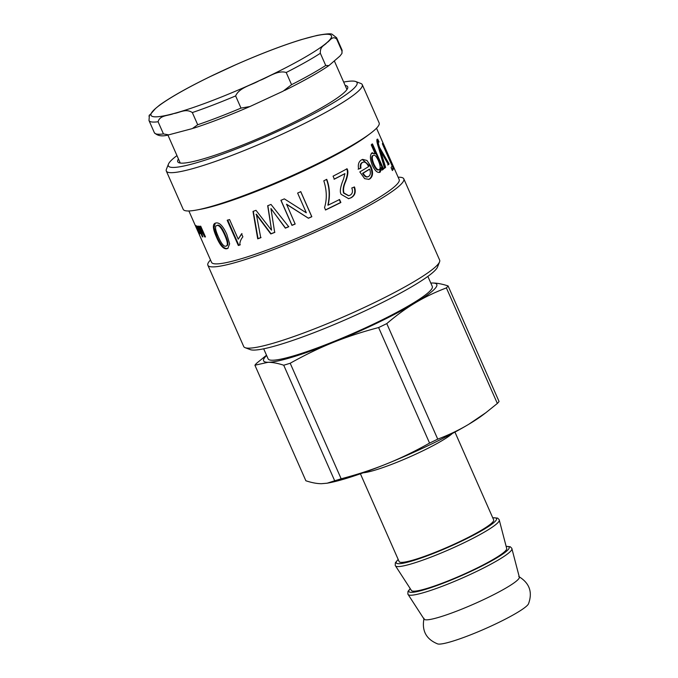 <?xml version="1.0" encoding="UTF-8"?>
<svg xmlns="http://www.w3.org/2000/svg" width="678" height="678" viewBox="0 0 678 678"><rect width="100%" height="100%" fill="white"/><g stroke="black" fill="none" stroke-linecap="round" stroke-linejoin="round"><path stroke-width="1.02" d="M195.815 226.003L198.315 232.046L195.654 226.054L196.374 225.732M199.73 235.546L194.993 224.808A102.539 12.568 -23.8 0 0 195.086 224.943L199.832 235.698A102.539 12.568 156.2 0 1 199.73 235.546L199.764 235.537M226.494 245.826C228.706 245.444 228.274 241.732 225.206 234.681C222.053 227.613 219.452 224.477 217.401 225.282L216.841 225.588C214.672 225.893 215.146 229.562 218.274 236.614C221.384 243.741 223.935 246.919 225.935 246.139L226.613 245.792M225.935 246.139C228.164 245.75 227.74 242.038 224.672 234.986C221.52 227.918 218.909 224.782 216.841 225.588L217.401 225.282M228.105 248.207L227.588 248.377C224.249 249.19 220.731 245.3 217.036 236.707L214.078 227.672L215.231 223.206M226.842 234.385L229.622 243.8L227.842 248.368L227.028 248.69C223.664 249.504 220.138 245.622 216.443 237.02C212.629 228.461 212.392 223.799 215.714 223.045C219.299 222.104 223.003 225.884 226.842 234.385M214.934 223.35L215.714 223.045M240.309 244.741L238.792 245.207L227.672 220.003M238.792 245.207L238.317 245.495L227.198 220.291A102.539 12.568 -23.8 0 0 229.571 219.553L238.224 239.165L241.978 233.579M238.224 239.165L241.563 233.851L242.877 236.825C240.724 239.478 239.707 242.207 239.851 245.021A102.539 12.568 156.2 0 1 238.317 245.495M261.038 237.503L258.021 238.597L253.267 211.222M274.887 232.24L271.022 233.749L256.343 214.155L260.742 237.732A102.539 12.568 156.2 0 1 257.699 238.834L252.996 211.434A102.539 12.568 -23.8 0 0 255.987 210.316L271.48 230.164A102.539 12.568 -23.8 0 0 271.547 230.139L267.691 205.756A102.539 12.568 -23.8 0 0 270.997 204.425L288.726 226.757A102.539 12.568 156.2 0 1 285.353 228.147L271.005 208.553A102.539 12.568 156.2 0 1 270.937 208.578L274.692 232.427A102.539 12.568 156.2 0 1 270.793 233.944L256.081 214.367A102.539 12.568 156.2 0 1 256.021 214.392M288.811 226.613L285.463 227.994L270.937 208.578M271.547 230.139L267.852 205.578M295.184 223.926L292.023 225.266L280.972 200.196M300.685 191.594L311.736 216.663L308.363 218.18L286.574 204.214L295.15 224.045A102.539 12.568 156.2 0 1 291.964 225.393L280.912 200.332A102.539 12.568 -23.8 0 0 284.345 198.874L306.244 212.79A102.539 12.568 -23.8 0 0 306.312 212.756L297.625 193.069A102.539 12.568 -23.8 0 0 300.778 191.654L311.829 216.723A102.539 12.568 156.2 0 1 308.431 218.257L286.54 204.332A102.539 12.568 156.2 0 1 286.472 204.366M339.229 199.552L340.542 202.536L325.381 209.951M326.449 179.382C329.483 187.298 329.957 195.883 327.881 205.154L328.11 205.154A102.539 12.568 -23.8 0 0 339.551 199.51L340.865 202.493A102.539 12.568 156.2 0 1 325.584 209.968L324.533 207.587C327.084 199.205 326.838 190.272 323.804 180.806A102.539 12.568 -23.8 0 0 326.745 179.348C329.771 187.264 330.228 195.866 328.11 205.154M344.916 173.619A102.539 12.568 156.2 0 1 334.373 179.145L333.059 176.17A102.539 12.568 -23.8 0 0 347.06 168.763C348.492 171.076 348.017 175.348 345.644 181.585C343.636 185.967 343.068 189.772 343.949 192.993L348.687 195.705L349.958 195.239C352.475 193.9 353.085 191.484 351.789 187.984L354.492 186.959C356.145 192.001 354.984 195.62 351.018 197.815L348.645 198.679L341.153 194.349C339.534 191.925 340.339 186.789 343.577 178.95L344.916 173.619L334.034 179.204M354.052 187.069C355.696 192.111 354.56 195.722 350.628 197.9L348.467 198.713M346.611 168.873C348.034 171.187 347.577 175.449 345.238 181.67C343.254 186.043 342.704 189.84 343.585 193.061L348.5 195.739M372.603 155.669L373.247 155.44C371.781 156.491 372.027 159.423 373.968 164.229C376.095 168.695 377.9 170.458 379.383 169.525C380.663 168.237 380.333 165.296 378.4 160.72C376.358 156.237 374.637 154.474 373.247 155.44L372.603 155.669C371.154 156.72 371.4 159.644 373.341 164.449C375.476 168.915 377.273 170.687 378.739 169.754M378.417 169.924L379.383 169.525M371.807 144.168L382.892 169.305L383.562 169.051A102.539 12.568 156.2 0 1 382.443 169.915L381.409 167.576L380.722 167.839L379.366 172.449M382.892 169.305L381.782 170.161M371.391 153.186L375.12 153.787A102.539 12.568 -23.8 0 0 375.163 153.753L371.239 144.863A102.539 12.568 -23.8 0 0 372.476 143.914L383.562 169.051M380.722 167.839L381.383 167.602L380.316 172.026L379.688 172.356M379.68 172.254L380.316 172.026C377.765 173.373 375.095 171.144 372.324 165.339C369.891 158.999 369.798 154.881 372.036 152.957L372.493 152.711M372.036 152.957L375.12 153.787M379.985 151.533L380.68 151.262A102.539 12.568 156.2 0 1 380.663 151.279L379.968 151.55L384.935 167.627L383.867 168.525M376.976 139.422L378.324 142.261L377.841 142.397C377.341 142.643 377.671 144.406 378.849 147.694L388.384 164.22L387.723 164.983M384.935 167.627L385.621 167.364A102.539 12.568 156.2 0 1 384.545 168.271L378.604 147.728C377.019 143.083 376.519 140.261 377.112 139.27L377.688 139.143L379.036 141.973L378.544 142.117C378.044 142.363 378.375 144.134 379.553 147.414L389.096 163.932A102.539 12.568 156.2 0 1 388.426 164.703L380.68 151.262M380.663 151.279L385.621 167.364M388.384 164.22L389.096 163.932M378.849 147.694L379.553 147.414M379.036 141.973L377.841 142.397M392.079 165.466L392.935 167.407L392.198 170.119M392.384 170.551L391.079 167.593A102.539 12.568 -23.8 0 0 392.13 165.932L382.375 143.821A102.539 12.568 -23.8 0 0 382.587 143.236L392.342 165.347A102.539 12.568 -23.8 0 0 392.35 164.135L393.655 167.093A102.539 12.568 156.2 0 1 392.384 170.551M392.935 167.407L393.655 167.093M369.637 169.169L369.052 169.364A101.751 12.475 156.2 0 1 362.586 173.331L363.12 173.17C365.137 176.5 367.01 177.56 368.739 176.365C370.552 174.983 370.858 172.585 369.637 169.169A102.539 12.568 156.2 0 1 363.12 173.17M362.586 173.331C364.594 176.661 366.467 177.729 368.179 176.543M368.739 176.365L367.883 176.704M362.306 159.483L370.12 166.237C372.798 172.331 372.519 176.602 369.29 179.06L368.586 179.407M362.866 162.305L361.933 162.669C360.433 163.576 359.942 165.449 360.459 168.288L358.12 169.178M369.857 178.89L368.866 179.331L364.662 178.661L359.815 171.915A102.539 12.568 -23.8 0 0 368.629 166.559C366.603 162.652 364.561 161.296 362.493 162.5C360.984 163.406 360.484 165.288 360.993 168.127L358.645 169.025C357.764 164.703 358.67 161.678 361.374 159.957L362.603 159.381L366.951 160.457L370.722 166.042C373.392 172.127 373.103 176.407 369.857 178.89L369.29 179.06M360.459 168.288L360.993 168.127M362.577 162.373L361.933 162.669M204.985 235.825L204.629 235.19M202.391 236.834L197.654 226.088A102.539 12.568 -23.8 0 0 198.001 226.13L201.968 235.13L198.866 226.198A102.539 12.568 -23.8 0 0 199.256 226.215L204.281 235.351L200.264 226.206A102.539 12.568 -23.8 0 0 200.73 226.198L205.468 236.936A102.539 12.568 156.2 0 1 204.739 236.961L199.73 227.757L202.883 236.893A102.539 12.568 156.2 0 1 202.391 236.834L202.798 236.647M205.349 236.664L204.739 236.961M198.595 229.223L197.874 229.613L197.857 228.045L196.925 226.723L197.637 226.401M197.366 226.554L197.874 229.613M198.739 230.028L198.442 229.35M199.535 232.707L199.646 231.571L199.968 233.774L195.874 225.579A102.539 12.568 -23.8 0 0 196.095 225.689L198.162 228.088L198.332 230.647L199.535 232.707L200.324 232.385M197.239 226.359L196.569 226.664M362.255 84.631L379.138 122.921A107.073 13.128 156.2 0 1 370.552 133.32L367.256 135.812A102.539 12.568 156.2 0 1 286.735 178.729A102.539 12.568 156.2 0 1 200.739 209.256L196.671 210.011A107.073 13.128 156.2 0 1 183.204 209.341L166.322 171.051A107.073 13.128 -23.8 0 0 269.581 139.846A107.073 13.128 -23.8 0 0 362.255 84.631A107.073 13.128 -23.8 0 0 360.849 83.479L355.713 81.529A103.132 12.645 156.2 0 1 267.81 135.82A103.132 12.645 156.2 0 1 168.441 164.127A103.132 12.645 156.2 0 1 176.966 155.601M376.519 128.21L399.173 179.568A102.539 12.568 156.2 0 1 310.422 232.452A102.539 12.568 156.2 0 1 211.536 262.327L188.882 210.968M398.13 177.221A107.073 13.128 156.2 0 1 403.808 178.848L439.649 260.106A107.073 13.128 156.2 0 1 439.547 261.92A107.073 13.128 156.2 0 1 346.975 315.321A107.073 13.128 156.2 0 1 245.114 347.678A107.073 13.128 156.2 0 1 243.716 346.526L207.875 265.259A107.073 13.128 156.2 0 1 210.494 259.971M245.114 347.678L250.25 349.619A103.132 12.645 -23.8 0 0 348.356 318.465A103.132 12.645 -23.8 0 0 437.522 267.03L439.547 261.92M403.808 178.848A107.073 13.128 156.2 0 1 311.134 234.063A107.073 13.128 156.2 0 1 207.875 265.259M343.67 82.072A103.132 12.645 156.2 0 1 355.713 81.529M168.441 164.127L166.415 169.237A107.073 13.128 -23.8 0 0 166.322 171.051M370.552 133.32A107.073 13.128 156.2 0 1 286.472 178.136A107.073 13.128 156.2 0 1 196.671 210.011M345.161 85.47A92.878 11.382 156.2 0 1 347.687 86.776A92.878 11.382 156.2 0 1 267.301 134.676A92.878 11.382 156.2 0 1 177.729 161.737A92.878 11.382 156.2 0 1 178.458 158.991M266.513 355.213L256.615 363.255A106.675 13.077 -23.8 0 0 254.911 365.222L268.03 362.298A94.649 11.602 -23.8 0 0 333.11 342.475C346.941 336.864 362.111 331.889 378.612 327.55L429.572 443.098C414.809 451.379 400.503 458.303 386.655 463.871C372.824 469.481 357.662 474.456 341.161 478.795L290.192 363.247C304.956 354.967 319.262 348.043 333.11 342.475A94.649 11.602 -23.8 0 0 415.292 302.829C424.614 297.227 434.979 292.252 446.387 287.904L497.347 403.452L485.914 412.665L468.837 424.233C459.515 429.835 449.15 434.81 437.742 439.149L386.782 323.609C396.452 315.329 405.953 308.397 415.292 302.829A94.649 11.602 -23.8 0 0 432.394 283.014L430.801 283.048M497.347 403.452A106.675 13.077 -23.8 0 0 499.05 401.486L448.09 285.938C442.124 283.972 436.895 282.989 432.394 283.014A94.649 11.602 -23.8 0 0 430.81 283.065M266.624 355.475A94.649 11.602 -23.8 0 0 268.03 362.298C272.531 362.281 277.76 363.255 283.726 365.222A106.675 13.077 -23.8 0 0 290.192 363.247M378.612 327.55A106.675 13.077 -23.8 0 0 386.782 323.609M446.387 287.904A106.675 13.077 -23.8 0 0 448.09 285.938M283.726 365.222L334.686 480.77L327.194 483.194L321.567 483.694C317.067 483.711 311.838 482.736 305.871 480.77L254.911 365.222M334.686 480.77A106.675 13.077 -23.8 0 0 341.161 478.795M429.572 443.098A106.675 13.077 -23.8 0 0 437.742 439.149M327.194 483.194L329.059 482.846A94.649 11.602 -23.8 0 0 386.655 463.871A94.649 11.602 -23.8 0 0 468.837 424.233A94.649 11.602 -23.8 0 0 482.761 415.055L485.914 412.665M360.408 473.795L399.13 561.596A51.664 6.331 -23.8 0 0 401.537 562.384A51.664 6.331 -23.8 0 0 455.319 543.671A51.664 6.331 -23.8 0 0 493.669 519.899L454.946 432.098M410.224 588.606L407.978 591.428L407.868 594.106L424.097 619.167A52.053 6.382 -23.8 0 0 426.47 619.845A52.053 6.382 -23.8 0 0 480.194 601.2A52.053 6.382 -23.8 0 0 519.34 577.156L511.788 548.273L510.229 546.748L506.135 546.307M398.172 559.426L395.342 562.782L395.232 565.46L411.461 590.513A52.053 6.382 -23.8 0 0 413.834 591.199A52.053 6.382 -23.8 0 0 467.557 572.554A52.053 6.382 -23.8 0 0 506.703 548.51L499.152 519.628L497.593 518.094L492.711 517.729M263.683 348.806L268.115 358.857A89.716 11.001 -23.8 0 0 272.31 360.23A89.716 11.001 -23.8 0 0 365.705 327.728A89.716 11.001 -23.8 0 0 432.301 286.447L427.86 276.395M424.038 618.319C421.589 630.684 426.131 639.218 437.674 643.922A50.113 6.144 -23.8 0 0 439.217 644.1A50.113 6.144 -23.8 0 0 488.194 627.396A50.113 6.144 -23.8 0 0 528.476 603.878C532.781 592.182 529.543 583.063 518.763 576.537M192.298 128.6L168.729 134.846L163.457 133.939L158.093 121.76C159.805 115.065 168.449 115.87 173.627 113.582C179.517 112.895 185.696 108.116 192.332 112.565L197.705 124.744L192.298 128.6M283.133 91.174L249.919 106.539L241.004 108.099L235.63 95.92C239.334 87.487 251.521 85.216 259.335 80.631C267.861 77.648 277.573 69.783 286.201 72.504L291.565 84.682L283.133 91.174M339.958 56.037L328.881 65.613L325.72 65.469L320.347 53.291C319.88 45.985 324.643 45.697 326.932 42.604C329.915 41.104 332.22 35.231 336.669 39.078L342.043 51.248L341.966 53.409L339.958 56.037M336.669 39.078A102.539 12.568 -23.8 0 0 336.619 37.756L332.161 34.298C331.101 33.408 326.084 33.773 317.109 35.409L301.413 39.587M235.546 64.851L210.519 76.453M214.214 74.639C189.798 86.369 171.585 96.539 159.567 105.132L155.525 108.505L148.923 116.048M225.206 234.681L224.672 234.986M227.588 248.377L227.028 248.69M217.036 236.707L216.443 237.02M373.341 164.449L373.968 164.229M381.324 155.618L382.019 155.347M370.12 166.237L370.722 166.042M363.23 472.803A51.664 6.331 -23.8 0 0 409.47 457.014A51.664 6.331 -23.8 0 0 452.302 433.513M408.08 594.496A56.766 6.958 -23.8 0 0 410.665 595.242A56.766 6.958 -23.8 0 0 469.244 574.919A56.766 6.958 -23.8 0 0 511.932 548.697M410.3 588.724A54.816 6.721 -23.8 0 0 411.436 592.352A54.816 6.721 -23.8 0 0 475.736 569.071A54.816 6.721 -23.8 0 0 506.169 546.443M395.444 565.85A56.766 6.958 -23.8 0 0 398.028 566.596A56.766 6.958 -23.8 0 0 456.608 546.265A56.766 6.958 -23.8 0 0 499.296 520.043M398.223 559.536A54.816 6.721 -23.8 0 0 398.8 563.706A54.816 6.721 -23.8 0 0 464.091 539.942A54.816 6.721 -23.8 0 0 492.762 517.839M155.525 108.505A98.59 12.085 156.2 0 1 223.113 70.478A98.59 12.085 156.2 0 1 308.821 37.527A98.59 12.085 156.2 0 1 326.932 42.604A98.59 12.085 156.2 0 1 259.335 80.631A98.59 12.085 156.2 0 1 173.627 113.582A98.59 12.085 156.2 0 1 155.525 108.505M286.201 72.504A102.539 12.568 -23.8 0 0 320.347 53.291M192.332 112.565A102.539 12.568 -23.8 0 0 235.63 95.92M336.619 37.756L341.992 49.935A102.539 12.568 156.2 0 1 342.043 51.248M325.72 65.469A102.539 12.568 156.2 0 1 291.565 84.682M241.004 108.099A102.539 12.568 156.2 0 1 197.705 124.744M149.423 114.929L148.991 120.514A102.539 12.568 -23.8 0 0 158.093 121.76M163.457 133.939A102.539 12.568 156.2 0 1 154.355 132.693L148.991 120.514M199.061 231.732L198.34 232.054M378.01 142.278L378.722 141.99M301.803 39.468C281.624 45.672 258.326 54.664 231.91 66.436M341.958 53.401L341.992 49.935M284.616 90.471C303.541 81.089 318.296 72.809 328.881 65.613M193.518 128.244C210.273 122.794 229.079 115.565 249.919 106.539M168.729 134.837C162.356 136.727 157.567 136.007 154.355 132.693M167.873 134.981L180.246 163.051M334.339 60.927L346.95 89.521"/></g></svg>
